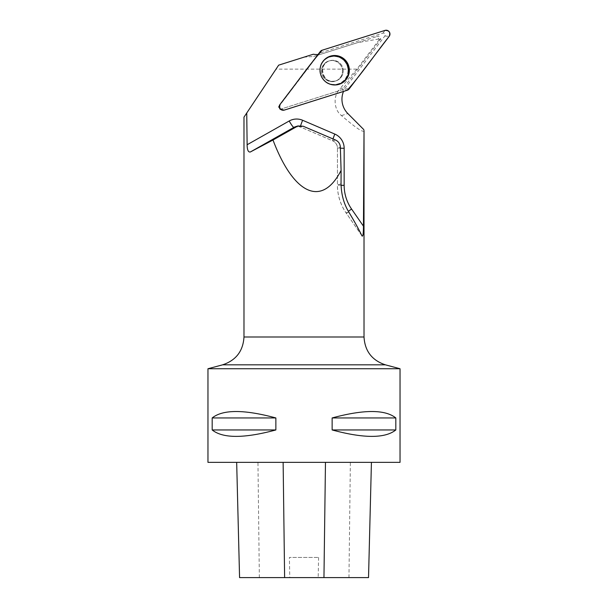 <?xml version="1.0" encoding="UTF-8"?>
<svg xmlns="http://www.w3.org/2000/svg" width="608" height="608" viewBox="0 0 608 608"><rect width="100%" height="100%" fill="white"/><g stroke="black" fill="none" stroke-linecap="round" stroke-linejoin="round"><path stroke-width="0.46" stroke-dasharray="3.04 2.28" d="M340.548 65.071A10.564 10.48 72.5 0 0 321.974 74.252A10.564 10.48 72.5 0 0 335.145 81.176A10.564 10.48 72.5 0 0 340.548 65.071M343.93 89.209L281.063 109.037A1.809 1.794 -107.5 0 1 279.087 106.202L319.124 53.618A1.809 1.794 -107.5 0 1 320.006 52.995L382.88 33.174A1.809 1.794 -107.5 0 1 384.849 36.001L344.812 88.593A1.809 1.794 -107.5 0 1 343.93 89.209L347.274 90.258M380.783 39.011L379.407 39.444L376.572 36.647L378.67 35.986L380.783 39.011L343.619 87.818A20.163 20.003 72.5 0 0 342.342 89.71L279.961 109.379L278.388 107.122L318.113 54.948A20.163 20.003 72.5 0 0 320.325 54.386L378.67 35.986M378.784 39.011L357.603 42.628L313.66 56.483L304.046 57.152L278.662 65.155L276.009 69.137L356.866 69.137L379.407 39.444M246.742 113.012L276.009 69.137M356.866 69.137L339.621 89.08L343.619 87.818M364.017 130.545C363.584 133.122 356.068 128.128 341.483 115.573C334.028 110.162 332.804 96.102 339.621 89.08M342.456 71.106A10.564 10.48 72.5 0 0 328.791 61.028A10.564 10.48 72.5 0 0 321.974 74.252A10.564 10.48 72.5 0 0 342.456 71.106M357.603 42.628L376.572 36.647M343.528 91.436A20.163 20.003 -107.5 0 1 343.642 91.177L342.342 89.71M283.062 110.276L343.642 91.177M318.113 54.948L279.961 104.553M371.42 462.361L236.672 462.361L371.42 462.361M239.567 577.6L289.788 577.6L289.393 557.437L318.584 557.437L289.393 557.437M318.584 557.437L318.182 577.6L368.532 577.6M318.182 577.6L289.788 577.6M207.966 462.361L400.034 462.361M207.966 368.737L400.034 368.737M275.865 417.947C244.142 409.382 222.916 409.382 212.184 417.947L212.184 429.955C222.916 438.52 244.142 438.52 275.865 429.955L275.865 417.947L212.184 417.947M395.816 417.947C385.084 409.382 363.858 409.382 332.135 417.947L332.135 429.955C363.858 438.52 385.084 438.52 395.816 429.955L395.816 417.947L332.135 417.947M395.816 429.955L332.135 429.955M275.865 429.955L212.184 429.955M279.498 105.169L278.388 107.122M279.961 109.379L282.036 110.132M326.922 82.68A14.508 14.394 -107.5 0 1 321.191 64.516M304.046 57.152L313.318 54.226M313.66 56.483L320.325 54.386M284.4 110.078L281.063 109.037M384.849 36.001L389.173 36.358M349.129 88.943L344.812 88.593M320.006 52.995L322.149 50.221M385.016 30.4L382.88 33.174M279.087 106.202L280.25 104.12M320.287 51.528L319.124 53.618M330.494 84.33A14.455 14.341 -107.5 0 1 323.175 61.112M326.488 58.186A14.455 14.341 -107.5 0 1 347.882 66.09A14.455 14.341 -107.5 0 1 334.894 84.824M322.673 78.455A14.022 13.916 72.5 0 0 346.697 76.395A14.022 13.916 72.5 0 0 332.812 56.476A14.022 13.916 72.5 0 0 322.673 78.455M324.163 76.897A10.564 10.48 -107.5 0 1 329.566 60.785A10.564 10.48 -107.5 0 1 341.316 64.828A10.564 10.48 -107.5 0 1 335.92 80.932A10.564 10.48 -107.5 0 1 324.163 76.897M364.017 336.999L243.983 336.999M259.35 577.6L257.959 462.361M348.962 577.6L350.36 462.361M385.404 364.83L222.596 364.83M341.042 183.874L337.448 185.007L337.448 147.949L340.351 147.037M361.707 235.41L346.241 213.119L348.931 212.268M361.965 235.889L346.241 213.119A48.974 48.587 -107.5 0 1 337.448 185.007L337.448 147.949A7.684 7.623 72.5 0 0 332.789 140.858L300.588 127.042L303.172 126.228M341.058 185.288L337.394 185.037C337.47 195.29 340.396 204.653 346.18 213.119L348.376 211.318M335.51 140L332.789 140.858A7.684 0.737 -66.8 0 1 332.72 140.858L300.519 127.042A7.684 0.737 -66.8 0 0 300.588 127.042A7.684 7.623 72.5 0 0 295.313 126.776L300.519 127.042A7.684 0.737 -66.8 0 1 300.679 125.628M333.024 138.943A7.684 0.737 -66.8 0 0 332.72 140.858C335.677 142.28 337.235 144.658 337.394 147.987L340.389 148.223M319.823 70.422A14.402 14.288 72.5 0 0 333.496 84.801A14.402 14.288 72.5 0 0 340.389 57.509A14.402 14.288 72.5 0 0 319.823 70.422M343.178 70.878A10.564 10.48 72.5 0 0 329.513 60.8A10.564 10.48 72.5 0 0 322.696 74.024A10.564 10.48 72.5 0 0 343.178 70.878M348.065 70.452A14.136 14.022 72.5 0 0 326.96 58.216A14.136 14.022 72.5 0 0 327.066 82.688A14.136 14.022 72.5 0 0 348.065 70.452M341.483 115.573L347.852 113.567M279.726 108.931L280.615 109.372M278.935 106.43L279.353 105.67M323.312 60.937L323.038 61.279C319.01 66.933 318.82 72.724 322.468 78.652C324.436 81.419 327.043 83.296 330.288 84.269L330.714 84.398M324.33 76.889C320.56 72.458 322.232 63.118 329.566 60.785L329.513 60.8C316.859 63.376 323.365 86.047 335.867 80.948L335.92 80.932C330.585 81.882 326.716 80.537 324.33 76.889M325.364 59.006C314.807 66.28 320.659 84.884 333.496 84.801"/><path stroke-width="0.91" d="M284.4 110.078L347.274 90.258A3.808 3.777 72.5 0 0 349.129 88.943L389.173 36.358A3.808 3.777 72.5 0 0 385.016 30.4L322.149 50.221A3.808 3.777 72.5 0 0 320.287 51.528L280.25 104.12A3.808 3.777 72.5 0 0 284.4 110.078M346.682 61.811A14.744 14.63 72.5 0 0 323.312 60.937A14.744 14.63 72.5 0 0 330.714 84.398A14.744 14.63 72.5 0 0 346.682 61.811M207.966 368.737L207.966 462.361L400.034 462.361L400.034 368.737L207.966 368.737L222.596 364.83C235.995 360.377 243.124 351.097 243.983 336.999L364.017 336.999L364.017 130.545L363.455 226.176C363.462 230.645 363.212 238.526 361.707 235.41L361.965 235.889M361.707 235.41C359.176 229.968 354.92 222.254 348.931 212.268C343.953 204.151 341.324 194.689 341.042 183.874L341.096 170.392C322.08 207.541 293.748 194.902 272.992 140.015L250.298 152.008C248.224 152.304 247.167 149.887 247.122 144.75L246.742 113.012L243.983 117.146L278.662 65.155L313.318 54.226A20.163 20.003 -107.5 0 0 318.03 54.492M363.85 129.671L347.852 113.567A20.163 20.003 -107.5 0 1 343.528 91.436M279.961 104.553L279.498 105.169C278.928 107.616 279.817 109.28 282.158 110.162L282.036 110.132M368.532 577.6L371.427 462.361L368.524 577.6L239.567 577.6L236.672 462.361L239.575 577.6M212.184 417.947C222.916 409.382 244.142 409.382 275.865 417.947L275.865 429.955C244.142 438.52 222.916 438.52 212.184 429.955L212.184 417.947L275.865 417.947M332.135 417.947C363.858 409.382 385.084 409.382 395.816 417.947L395.816 429.955C385.084 438.52 363.858 438.52 332.135 429.955L332.135 417.947L395.816 417.947M332.135 429.955L395.816 429.955M212.184 429.955L275.865 429.955M341.096 170.392L340.351 147.037C340.1 143.777 338.481 141.428 335.51 140L303.172 126.228L297.935 125.947L272.992 140.015M321.191 64.516A14.508 14.394 -107.5 0 1 348.148 66.006A14.508 14.394 -107.5 0 1 326.922 82.68M322.156 50.221C307.268 67.131 294.371 86.328 280.258 104.112C278.806 108.095 280.189 110.086 284.407 110.078L347.267 90.258C362.155 73.348 375.052 54.15 389.166 36.366C390.617 32.384 389.234 30.392 385.008 30.4L322.156 50.221M323.175 61.112A14.455 14.341 -107.5 0 1 326.488 58.186M334.894 84.824A14.455 14.341 -107.5 0 1 330.494 84.33M247.122 144.75L289.195 120.992A15.367 15.246 -107.5 0 1 302.632 120.27L334.833 134.087A15.367 15.246 -107.5 0 1 344.158 148.276L344.158 185.334A41.291 40.964 72.5 0 0 351.568 209.03L363.455 226.176M323.958 577.6L325.47 462.361M284.62 577.6L283.13 462.361M222.596 364.83L385.404 364.83L400.034 368.737M296.522 126.563L293.869 127.399L250.298 152.008M289.195 120.992A7.684 0.942 -119.5 0 0 293.869 127.399A7.684 7.623 72.5 0 1 295.313 126.776L297.95 125.94M348.376 211.318L351.568 209.03M302.632 120.27A7.684 0.737 -66.8 0 0 300.679 125.628M334.833 134.087A7.684 0.737 -66.8 0 0 333.024 138.943M344.158 148.276L340.389 148.223M344.158 185.334L341.058 185.288M280.615 109.372L281.595 109.858M279.353 105.67L279.938 104.599M243.983 336.999L243.983 117.146M364.017 336.999C364.876 351.097 372.005 360.377 385.404 364.83"/></g></svg>

